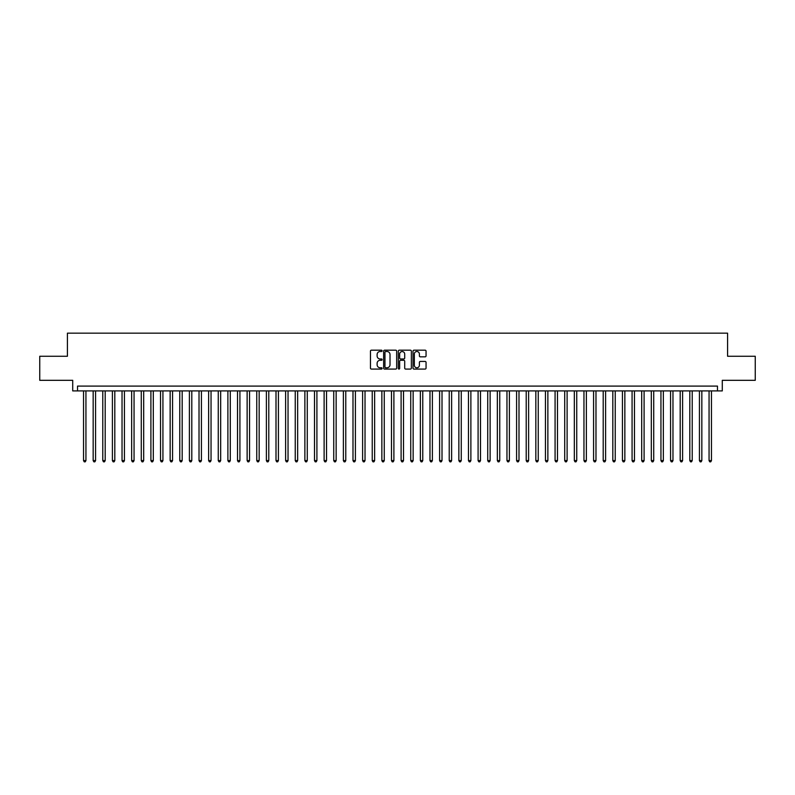 <?xml version="1.0" encoding="UTF-8"?>
<svg xmlns="http://www.w3.org/2000/svg" width="795" height="795" viewBox="0 0 795 795"><rect width="100%" height="100%" fill="white"/><g stroke="black" fill="none" stroke-linecap="round" stroke-linejoin="round"><path stroke-width="1.19" d="M382.107 350.843A0.666 0.666 0 0 0 381.441 350.188L371.404 350.188A0.944 0.944 0 0 0 370.46 351.132L370.46 368.135A0.944 0.944 0 0 0 371.404 369.079L381.441 369.079A0.666 0.666 0 0 0 382.107 368.413A0.666 0.666 0 0 0 381.441 367.757L380.139 367.757A3.021 3.021 0 0 1 377.118 364.736L377.118 363.315A3.021 3.021 0 0 1 380.139 360.294L381.441 360.294A0.666 0.666 0 0 0 382.107 359.628A0.666 0.666 0 0 0 381.441 358.972L380.139 358.972A3.021 3.021 0 0 1 377.118 355.951L377.118 354.53A3.021 3.021 0 0 1 380.139 351.509L381.441 351.509A0.666 0.666 0 0 0 382.107 350.843M425.106 356.846A0.944 0.944 0 0 0 426.05 355.902L426.05 351.132A0.944 0.944 0 0 0 425.106 350.188L413.957 350.188A0.944 0.944 0 0 0 413.012 351.132L413.012 368.135A0.944 0.944 0 0 0 413.957 369.079L425.106 369.079A0.944 0.944 0 0 0 426.05 368.135L426.05 362.371A0.944 0.944 0 0 0 425.106 361.427L420.336 361.427A0.944 0.944 0 0 0 419.392 362.371L419.392 365.233A2.524 2.524 0 0 1 416.868 367.757A2.524 2.524 0 0 1 414.334 365.233L414.334 354.033A2.524 2.524 0 0 1 416.868 351.509A2.524 2.524 0 0 1 419.392 354.033L419.392 355.902A0.944 0.944 0 0 0 420.336 356.846L425.106 356.846M717.478 390.911L722.287 390.911L722.287 380.318L755.25 380.318L755.25 356.259L727.584 356.259L727.584 333.165L67.416 333.165L67.416 356.259L39.75 356.259L39.75 380.318L72.713 380.318L72.713 390.911L717.478 390.911L717.478 386.092L77.522 386.092L77.522 390.911M396.675 351.132A0.944 0.944 0 0 0 395.731 350.188L384.581 350.188A0.944 0.944 0 0 0 383.637 351.132L383.637 368.135A0.944 0.944 0 0 0 384.581 369.079L395.731 369.079A0.944 0.944 0 0 0 396.675 368.135L396.675 351.132M399.269 350.188L410.419 350.188A0.944 0.944 0 0 1 411.363 351.132L411.363 368.135A0.944 0.944 0 0 1 410.419 369.079L405.649 369.079A0.944 0.944 0 0 1 404.705 368.135L404.705 361.238A0.944 0.944 0 0 0 403.761 360.294L400.591 360.294A0.944 0.944 0 0 0 399.647 361.238L399.647 368.413A0.666 0.666 0 0 1 398.991 369.079A0.666 0.666 0 0 1 398.325 368.413L398.325 351.132A0.944 0.944 0 0 1 399.269 350.188M385.625 351.509A0.666 0.666 0 0 0 384.959 352.165L384.959 367.091A0.666 0.666 0 0 0 385.625 367.757L386.996 367.757A3.021 3.021 0 0 0 390.017 364.736L390.017 354.53A3.021 3.021 0 0 0 386.996 351.509L385.625 351.509M404.705 354.083A2.524 2.524 0 0 0 402.181 351.559A2.524 2.524 0 0 0 399.647 354.083L399.647 358.028A0.944 0.944 0 0 0 400.591 358.972L403.761 358.972A0.944 0.944 0 0 0 404.705 358.028L404.705 354.083M83.535 390.911L83.535 460.583L85.94 460.583L85.94 390.911M85.94 460.583L85.224 461.835L84.26 461.835L83.535 460.583M93.164 390.911L93.164 460.583L95.569 460.583L95.569 390.911M95.569 460.583L94.844 461.835L93.88 461.835L93.164 460.583M102.784 390.911L102.784 460.583L105.188 460.583L105.188 390.911M105.188 460.583L104.463 461.835L103.509 461.835L102.784 460.583M112.403 390.911L112.403 460.583L114.808 460.583L114.808 390.911M114.808 460.583L114.092 461.835L113.129 461.835L112.403 460.583M122.032 390.911L122.032 460.583L124.437 460.583L124.437 390.911M124.437 460.583L123.712 461.835L122.748 461.835L122.032 460.583M131.652 390.911L131.652 460.583L134.057 460.583L134.057 390.911M134.057 460.583L133.341 461.835L132.377 461.835L131.652 460.583M141.281 390.911L141.281 460.583L143.686 460.583L143.686 390.911M143.686 460.583L142.961 461.835L141.997 461.835L141.281 460.583M150.901 390.911L150.901 460.583L153.306 460.583L153.306 390.911M153.306 460.583L152.58 461.835L151.626 461.835L150.901 460.583M160.52 390.911L160.52 460.583L162.925 460.583L162.925 390.911M162.925 460.583L162.21 461.835L161.246 461.835L160.52 460.583M170.15 390.911L170.15 460.583L172.555 460.583L172.555 390.911M172.555 460.583L171.829 461.835L170.865 461.835L170.15 460.583M179.769 390.911L179.769 460.583L182.174 460.583L182.174 390.911M182.174 460.583L181.459 461.835L180.495 461.835L179.769 460.583M189.399 390.911L189.399 460.583L191.804 460.583L191.804 390.911M191.804 460.583L191.078 461.835L190.114 461.835L189.399 460.583M199.018 390.911L199.018 460.583L201.423 460.583L201.423 390.911M201.423 460.583L200.698 461.835L199.744 461.835L199.018 460.583M208.638 390.911L208.638 460.583L211.043 460.583L211.043 390.911M211.043 460.583L210.327 461.835L209.363 461.835L208.638 460.583M218.267 390.911L218.267 460.583L220.672 460.583L220.672 390.911M220.672 460.583L219.947 461.835L218.983 461.835L218.267 460.583M227.887 390.911L227.887 460.583L230.292 460.583L230.292 390.911M230.292 460.583L229.576 461.835L228.612 461.835L227.887 460.583M237.506 390.911L237.506 460.583L239.921 460.583L239.921 390.911M239.921 460.583L239.196 461.835L238.232 461.835L237.506 460.583M247.136 390.911L247.136 460.583L249.541 460.583L249.541 390.911M249.541 460.583L248.815 461.835L247.851 461.835L247.136 460.583M256.755 390.911L256.755 460.583L259.16 460.583L259.16 390.911M259.16 460.583L258.445 461.835L257.481 461.835L256.755 460.583M266.385 390.911L266.385 460.583L268.79 460.583L268.79 390.911M268.79 460.583L268.064 461.835L267.1 461.835L266.385 460.583M276.004 390.911L276.004 460.583L278.409 460.583L278.409 390.911M278.409 460.583L277.694 461.835L276.73 461.835L276.004 460.583M285.624 390.911L285.624 460.583L288.038 460.583L288.038 390.911M288.038 460.583L287.313 461.835L286.349 461.835L285.624 460.583M295.253 390.911L295.253 460.583L297.658 460.583L297.658 390.911M297.658 460.583L296.933 461.835L295.969 461.835L295.253 460.583M304.873 390.911L304.873 460.583L307.277 460.583L307.277 390.911M307.277 460.583L306.562 461.835L305.598 461.835L304.873 460.583M314.502 390.911L314.502 460.583L316.907 460.583L316.907 390.911M316.907 460.583L316.181 461.835L315.217 461.835L314.502 460.583M324.122 390.911L324.122 460.583L326.526 460.583L326.526 390.911M326.526 460.583L325.801 461.835L324.847 461.835L324.122 460.583M333.741 390.911L333.741 460.583L336.146 460.583L336.146 390.911M336.146 460.583L335.43 461.835L334.466 461.835L333.741 460.583M343.37 390.911L343.37 460.583L345.775 460.583L345.775 390.911M345.775 460.583L345.05 461.835L344.086 461.835L343.37 460.583M352.99 390.911L352.99 460.583L355.395 460.583L355.395 390.911M355.395 460.583L354.679 461.835L353.715 461.835L352.99 460.583M362.619 390.911L362.619 460.583L365.024 460.583L365.024 390.911M365.024 460.583L364.299 461.835L363.335 461.835L362.619 460.583M372.239 390.911L372.239 460.583L374.644 460.583L374.644 390.911M374.644 460.583L373.918 461.835L372.964 461.835L372.239 460.583M381.858 390.911L381.858 460.583L384.263 460.583L384.263 390.911M384.263 460.583L383.548 461.835L382.584 461.835L381.858 460.583M391.488 390.911L391.488 460.583L393.893 460.583L393.893 390.911M393.893 460.583L393.167 461.835L392.203 461.835L391.488 460.583M401.107 390.911L401.107 460.583L403.512 460.583L403.512 390.911M403.512 460.583L402.797 461.835L401.833 461.835L401.107 460.583M410.737 390.911L410.737 460.583L413.142 460.583L413.142 390.911M413.142 460.583L412.416 461.835L411.452 461.835L410.737 460.583M420.356 390.911L420.356 460.583L422.761 460.583L422.761 390.911M422.761 460.583L422.036 461.835L421.082 461.835L420.356 460.583M429.976 390.911L429.976 460.583L432.381 460.583L432.381 390.911M432.381 460.583L431.665 461.835L430.701 461.835L429.976 460.583M439.605 390.911L439.605 460.583L442.01 460.583L442.01 390.911M442.01 460.583L441.285 461.835L440.321 461.835L439.605 460.583M449.225 390.911L449.225 460.583L451.63 460.583L451.63 390.911M451.63 460.583L450.914 461.835L449.95 461.835L449.225 460.583M458.854 390.911L458.854 460.583L461.259 460.583L461.259 390.911M461.259 460.583L460.534 461.835L459.57 461.835L458.854 460.583M468.474 390.911L468.474 460.583L470.878 460.583L470.878 390.911M470.878 460.583L470.153 461.835L469.199 461.835L468.474 460.583M478.093 390.911L478.093 460.583L480.498 460.583L480.498 390.911M480.498 460.583L479.783 461.835L478.819 461.835L478.093 460.583M487.723 390.911L487.723 460.583L490.127 460.583L490.127 390.911M490.127 460.583L489.402 461.835L488.438 461.835L487.723 460.583M497.342 390.911L497.342 460.583L499.747 460.583L499.747 390.911M499.747 460.583L499.031 461.835L498.067 461.835L497.342 460.583M506.962 390.911L506.962 460.583L509.376 460.583L509.376 390.911M509.376 460.583L508.651 461.835L507.687 461.835L506.962 460.583M516.591 390.911L516.591 460.583L518.996 460.583L518.996 390.911M518.996 460.583L518.27 461.835L517.306 461.835L516.591 460.583M526.211 390.911L526.211 460.583L528.615 460.583L528.615 390.911M528.615 460.583L527.9 461.835L526.936 461.835L526.211 460.583M535.84 390.911L535.84 460.583L538.245 460.583L538.245 390.911M538.245 460.583L537.519 461.835L536.555 461.835L535.84 460.583M545.459 390.911L545.459 460.583L547.864 460.583L547.864 390.911M547.864 460.583L547.149 461.835L546.185 461.835L545.459 460.583M555.079 390.911L555.079 460.583L557.494 460.583L557.494 390.911M557.494 460.583L556.768 461.835L555.804 461.835L555.079 460.583M564.708 390.911L564.708 460.583L567.113 460.583L567.113 390.911M567.113 460.583L566.388 461.835L565.424 461.835L564.708 460.583M574.328 390.911L574.328 460.583L576.733 460.583L576.733 390.911M576.733 460.583L576.017 461.835L575.053 461.835L574.328 460.583M583.957 390.911L583.957 460.583L586.362 460.583L586.362 390.911M586.362 460.583L585.637 461.835L584.673 461.835L583.957 460.583M593.577 390.911L593.577 460.583L595.982 460.583L595.982 390.911M595.982 460.583L595.256 461.835L594.302 461.835L593.577 460.583M603.196 390.911L603.196 460.583L605.601 460.583L605.601 390.911M605.601 460.583L604.886 461.835L603.922 461.835L603.196 460.583M612.826 390.911L612.826 460.583L615.231 460.583L615.231 390.911M615.231 460.583L614.505 461.835L613.541 461.835L612.826 460.583M622.445 390.911L622.445 460.583L624.85 460.583L624.85 390.911M624.85 460.583L624.135 461.835L623.171 461.835L622.445 460.583M632.075 390.911L632.075 460.583L634.48 460.583L634.48 390.911M634.48 460.583L633.754 461.835L632.79 461.835L632.075 460.583M641.694 390.911L641.694 460.583L644.099 460.583L644.099 390.911M644.099 460.583L643.374 461.835L642.42 461.835L641.694 460.583M651.314 390.911L651.314 460.583L653.719 460.583L653.719 390.911M653.719 460.583L653.003 461.835L652.039 461.835L651.314 460.583M660.943 390.911L660.943 460.583L663.348 460.583L663.348 390.911M663.348 460.583L662.623 461.835L661.659 461.835L660.943 460.583M670.563 390.911L670.563 460.583L672.968 460.583L672.968 390.911M672.968 460.583L672.252 461.835L671.288 461.835L670.563 460.583M680.192 390.911L680.192 460.583L682.597 460.583L682.597 390.911M682.597 460.583L681.871 461.835L680.908 461.835L680.192 460.583M689.812 390.911L689.812 460.583L692.216 460.583L692.216 390.911M692.216 460.583L691.491 461.835L690.537 461.835L689.812 460.583M699.431 390.911L699.431 460.583L701.836 460.583L701.836 390.911M701.836 460.583L701.12 461.835L700.156 461.835L699.431 460.583M709.061 390.911L709.061 460.583L711.465 460.583L711.465 390.911M711.465 460.583L710.74 461.835L709.776 461.835L709.061 460.583"/></g></svg>
